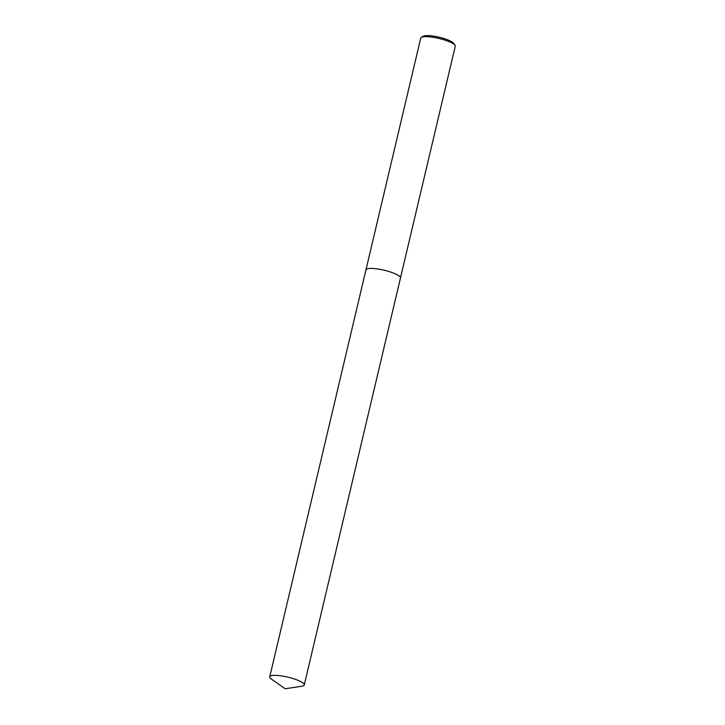 <?xml version="1.0" encoding="UTF-8"?>
<svg xmlns="http://www.w3.org/2000/svg" width="725" height="725" viewBox="0 0 725 725"><rect width="100%" height="100%" fill="white"/><g stroke="black" fill="none" stroke-linecap="round" stroke-linejoin="round"><path stroke-width="1.09" d="M304.264 684.971L400.463 278.019A17.735 3.843 -166.7 0 0 397.472 274.92A17.735 3.843 -166.7 0 1 400.463 278.019A17.735 3.843 -166.7 0 0 400.463 278.019L455.255 46.246A17.735 3.843 -166.7 0 0 455.019 45.322A17.735 3.843 -166.7 0 0 452.255 43.147A17.735 3.843 -166.7 0 0 435.199 37.655A17.735 3.843 -166.7 0 0 421.361 37.365A17.735 3.843 -166.7 0 0 420.736 38.09L365.944 269.863A17.735 3.843 -166.7 0 0 365.944 269.881L269.745 676.815A17.735 3.843 -166.7 0 0 271.404 679.08L285.152 688.75L301.772 686.258A17.735 3.843 -166.7 0 0 304.264 684.971A17.735 3.843 -166.7 0 0 301.274 681.872A17.735 3.843 -166.7 0 0 282.324 676.044A17.735 3.843 -166.7 0 0 269.745 676.815M455.019 45.322L453.814 43.473A16.095 3.48 -166.7 0 0 451.312 41.506A16.095 3.48 -166.7 0 0 435.825 36.513A16.095 3.48 -166.7 0 0 423.264 36.25L421.361 37.365M397.472 274.92A17.735 3.843 -166.7 0 0 378.522 269.102A17.735 3.843 -166.7 0 0 365.944 269.863A17.735 3.843 -166.7 0 1 378.522 269.102A17.735 3.843 -166.7 0 1 397.472 274.92"/></g></svg>
